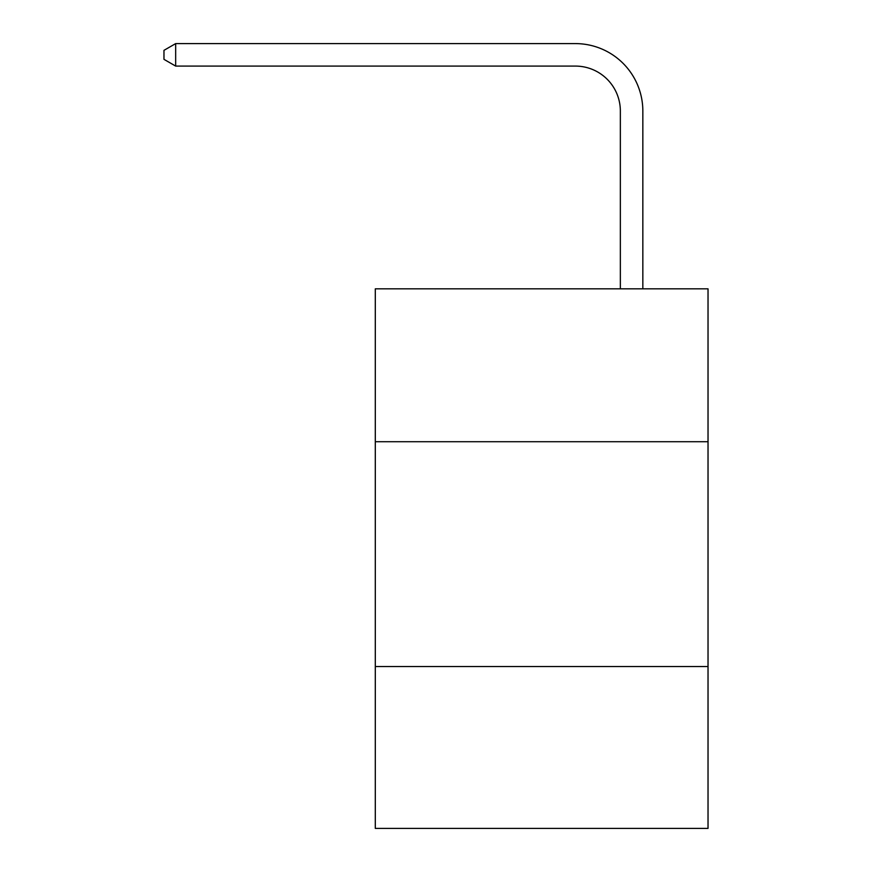 <?xml version="1.0" encoding="UTF-8"?>
<svg xmlns="http://www.w3.org/2000/svg" width="872" height="872" viewBox="0 0 872 872"><rect width="100%" height="100%" fill="white"/><g stroke="black" fill="none" stroke-linecap="round" stroke-linejoin="round"><path stroke-width="1.31" d="M375.298 441.712L708.031 441.712L708.031 288.828L375.298 288.828L375.298 828.4L708.031 828.4L708.031 666.535L375.298 666.535M708.031 666.535L708.031 441.712M620.352 288.828L620.352 111.049A44.963 44.963 0 0 0 575.389 66.087L175.664 66.087L163.969 59.34L163.969 50.347L175.664 43.6L575.389 43.6A67.449 67.449 0 0 1 642.838 111.049L642.838 288.828M620.352 111.049A44.963 44.963 0 0 0 575.389 66.087A44.963 44.963 0 0 1 620.352 111.049A44.963 44.963 0 0 0 575.389 66.087A44.963 44.963 0 0 1 620.352 111.049A44.963 44.963 0 0 0 575.389 66.087A44.963 44.963 0 0 1 620.352 111.049A44.963 44.963 0 0 0 575.389 66.087A44.963 44.963 0 0 1 620.352 111.049A44.963 44.963 0 0 0 575.389 66.087A44.963 44.963 0 0 1 620.352 111.049A44.963 44.963 0 0 0 575.389 66.087A44.963 44.963 0 0 1 620.352 111.049A44.963 44.963 0 0 0 575.389 66.087A44.963 44.963 0 0 1 620.352 111.049A44.963 44.963 0 0 0 575.389 66.087M175.664 66.087L175.664 43.6L575.389 43.6"/></g></svg>
